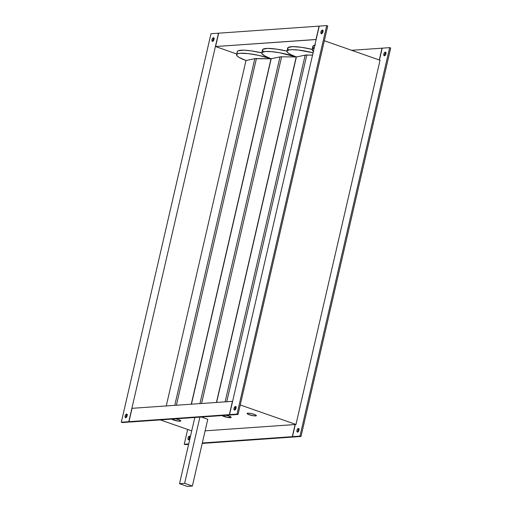 <?xml version="1.0" encoding="UTF-8"?>
<svg xmlns="http://www.w3.org/2000/svg" width="512" height="512" viewBox="0 0 512 512"><rect width="100%" height="100%" fill="white"/><g stroke="black" fill="none" stroke-linecap="round" stroke-linejoin="round"><path stroke-width="0.77" d="M180.813 420.89L178.733 419.68A4.755 0.87 13 0 1 180.806 420.928A4.755 0.87 13 0 1 178.285 421.126A4.755 0.87 13 0 1 173.626 420.038L178.778 421.184L180.813 420.89A4.755 0.87 13 0 1 173.638 419.981A4.755 0.87 13 0 1 171.789 419.104M246.01 60.506L254.803 58.675L174.771 405.325L254.803 58.675L271.168 58.803L191.27 404.166L271.014 58.752L258.566 55.354L248.198 53.6L240.32 53.261L237.555 53.779L236.57 54.803L237.434 56.237L239.014 57.37L246.01 60.506L254.803 58.675A4.755 0.87 -167 0 1 256.422 58.56L271.002 58.752A23.29 4.282 13 0 0 236.589 54.662A23.29 4.282 13 0 0 246.01 60.506M176.397 405.21L256.422 58.56L176.397 405.21M166.253 405.92L245.997 60.506L166.253 405.92M180.826 420.826L179.488 421.165L176.218 420.704L171.648 418.97M313.267 52.838L298.573 50.067L291.974 49.67L288.666 50.016L287.066 50.874L287.027 51.706L287.808 52.704L290.458 54.438L296.378 56.973A23.29 4.282 13 0 1 286.963 51.123A23.29 4.282 -167 0 0 262.477 49.856L261.773 52.896A23.29 4.282 13 0 1 296.192 56.986L281.613 56.794A4.755 0.87 -167 0 0 279.987 56.902L281.613 56.794L201.581 403.443L281.613 56.794L296.192 56.986L279.45 52.736L271.546 51.648L265.51 51.494L262.208 52.301L261.754 53.03L262.125 53.952L265.274 56.205L271.194 58.739A23.29 4.282 13 0 1 261.773 52.896A23.29 4.282 -167 0 0 237.286 51.622L236.589 54.662M262.074 52.96L251.168 50.854L243.827 50.182L238.208 50.765L237.363 51.424L237.389 52.288M385.28 52.128A1.901 0.96 109.3 0 1 385.485 52.154A1.901 0.96 109.3 0 1 385.83 54.074A1.901 0.96 109.3 0 1 384.435 55.77L385.779 54.234L385.939 52.877L385.472 52.147L384.64 52.474L383.834 54.016L383.84 55.283L384.435 55.77A1.901 0.96 109.3 0 1 384.23 55.744A1.901 0.96 109.3 0 1 383.885 53.824A1.901 0.96 109.3 0 1 385.28 52.128L385.664 52.262L385.28 52.128M298.394 428.474A1.901 0.96 109.3 0 1 298.598 428.506A1.901 0.96 109.3 0 1 298.938 430.419A1.901 0.96 109.3 0 1 297.549 432.122L298.989 430.227L298.579 428.499L297.542 429.062L296.947 430.368L296.954 431.635L297.549 432.122A1.901 0.96 109.3 0 1 297.344 432.09A1.901 0.96 109.3 0 1 296.998 430.176A1.901 0.96 109.3 0 1 298.394 428.474L298.778 428.614L298.394 428.474M189.472 436.122A1.901 0.96 109.3 0 1 189.683 436.147A1.901 0.96 109.3 0 1 190.022 438.061A1.901 0.96 109.3 0 1 188.634 439.763L190.074 437.869L189.664 436.141L188.627 436.704L188.032 438.01L188.032 439.277L188.634 439.763A1.901 0.96 109.3 0 1 188.429 439.738A1.901 0.96 109.3 0 1 188.083 437.818A1.901 0.96 109.3 0 1 189.472 436.122L189.862 436.256L189.472 436.122M322.336 30.086A1.901 0.96 109.3 0 1 322.541 30.112A1.901 0.96 109.3 0 1 322.886 32.032A1.901 0.96 109.3 0 1 321.491 33.728L320.832 32.979L320.992 31.622L321.696 30.432L322.528 30.112L322.938 31.84L321.491 33.728A1.901 0.96 109.3 0 1 321.286 33.702A1.901 0.96 109.3 0 1 320.941 31.782A1.901 0.96 109.3 0 1 322.336 30.086L322.72 30.221L322.336 30.086M235.45 406.438A1.901 0.96 109.3 0 1 235.654 406.464A1.901 0.96 109.3 0 1 235.994 408.384A1.901 0.96 109.3 0 1 234.605 410.08L234.01 409.6L234.003 408.333L234.81 406.784L235.635 406.458L236.109 407.187L235.949 408.544L234.605 410.08A1.901 0.96 109.3 0 1 234.4 410.054A1.901 0.96 109.3 0 1 234.054 408.134A1.901 0.96 109.3 0 1 235.45 406.438L235.834 406.573L235.45 406.438M126.528 414.08A1.901 0.96 109.3 0 1 126.739 414.106A1.901 0.96 109.3 0 1 127.078 416.026A1.901 0.96 109.3 0 1 125.69 417.722L125.094 417.242L125.088 415.974L125.683 414.662L126.72 414.099L127.13 415.834L125.69 417.722A1.901 0.96 109.3 0 1 125.485 417.696A1.901 0.96 109.3 0 1 125.139 415.776A1.901 0.96 109.3 0 1 126.528 414.08L126.918 414.214L126.528 414.08M213.421 37.728A1.901 0.96 109.3 0 1 213.626 37.754A1.901 0.96 109.3 0 1 213.971 39.674A1.901 0.96 109.3 0 1 212.576 41.37L211.917 40.621L212.077 39.264L212.781 38.08L213.613 37.754L214.08 38.477L213.92 39.834L212.576 41.37A1.901 0.96 109.3 0 1 212.371 41.344A1.901 0.96 109.3 0 1 212.026 39.43A1.901 0.96 109.3 0 1 213.421 37.728M171.635 419.027L173.626 420.038A4.755 0.87 13 0 1 171.712 419.11M222.01 415.494L224.8 416.768L229.152 417.645L231.187 417.357L229.101 416.147A4.755 0.87 13 0 1 231.181 417.395A4.755 0.87 13 0 1 228.659 417.594A4.755 0.87 13 0 1 224 416.506L224.013 416.448A4.755 0.87 -167 0 0 231.187 417.363M256.39 415.526L255.046 415.866L251.776 415.398L248.493 414.413L247.117 413.472A4.755 0.87 -167 0 0 249.197 414.675L249.184 414.739A4.755 0.87 13 0 1 247.104 413.491A4.755 0.87 13 0 1 249.626 413.293A4.755 0.87 13 0 1 254.291 414.381A4.755 0.87 13 0 1 256.371 415.629A4.755 0.87 13 0 1 253.85 415.827A4.755 0.87 13 0 1 249.184 414.739L249.197 414.675A4.755 0.87 -167 0 0 256.371 415.597L254.995 414.65L251.712 413.658L248.442 413.197L247.104 413.53L248.48 414.47L251.763 415.462L255.034 415.923L256.371 415.629M313.421 51.29A23.29 4.282 13 0 1 312.147 49.357A23.29 4.282 13 0 1 314.138 48.186L312.582 48.768L312.128 49.498L313.69 51.488M226.765 401.67L306.797 55.021A4.755 0.87 -167 0 0 305.171 55.136L225.146 401.786L305.171 55.136L312.544 55.098L306.797 55.021L226.765 401.67M296.378 56.973L305.171 55.136L296.371 56.973L216.627 402.387L296.371 56.973M279.987 56.902L199.955 403.552L279.987 56.902L271.187 58.739L279.987 56.902M191.718 430.88L160.365 419.904L191.718 430.88M240.25 404.96L295.968 424.467L205.114 430.842L295.117 424.525L292.314 436.666L202.31 442.982L292.314 436.666L293.344 437.03L202.208 443.424L293.344 437.03L292.314 436.666L295.117 424.525L295.968 424.467L380.051 60.256L324.339 40.749L380.051 60.256L295.968 424.467L240.25 404.96M175.565 418.835A4.755 0.87 13 0 1 178.733 419.68L175.245 418.778M225.939 415.302A4.755 0.87 13 0 1 229.101 416.147L225.619 415.245M207.789 419.27L201.376 417.024L207.789 419.27L192.371 486.042L187.264 486.4L179.526 483.693L184.634 483.334L192.371 486.042L207.789 419.27M222.163 415.571A4.755 0.87 -167 0 0 224.013 416.448L224 416.506A4.755 0.87 13 0 1 222.086 415.571M390.694 48L301.005 436.493L293.517 437.018L292.486 436.653L295.29 424.512L292.486 436.653L299.974 436.128L292.486 436.653L293.517 437.018L301.005 436.493L299.974 436.128L301.005 436.493L390.694 48L389.664 47.635L299.974 436.128L389.664 47.635L382.176 48.166L389.664 47.635L390.694 48M386.106 52.538L385.107 53.677L384.87 55.648M299.213 428.89L298.08 430.374L297.984 432M379.43 60.038L382.176 48.166L379.43 60.038M132.045 408.32L232.608 401.331L132.045 408.32L128.966 421.677L229.37 414.63L232.454 401.274L229.37 414.63L230.419 414.925L129.997 422.035L230.4 414.989L229.37 414.63L128.966 421.677L129.997 422.035L128.966 421.677L132.045 408.32M316.134 39.546L215.571 46.534L236.736 54.016L215.571 46.534L315.981 39.494L319.059 26.138L218.656 33.184L215.571 46.534L218.656 33.184L319.059 26.138L316.134 39.546M263.469 51.565L262.451 50.067L262.867 49.299L267.526 48.403L276.352 49.088L287.264 51.194M288.659 49.798L287.763 48.755L288.051 47.533L292.71 46.637L301.542 47.322L312.448 49.427M313.843 48.032L312.954 46.989L312.922 46.125L315.45 45.043M188.602 444.378L185.28 444.608L184.25 444.25L187.661 429.459L184.25 444.25L188.704 443.936L184.25 444.25L185.28 444.608L188.602 444.378M190.298 436.531L189.165 438.016L189.069 439.642M351.635 50.304L382.003 48.173L379.277 59.987L382.003 48.173L351.635 50.304M230.573 414.976L238.061 414.451L327.75 25.958L326.72 25.6L319.232 26.125L229.542 414.618L237.03 414.093L326.72 25.6L319.232 26.125L229.542 414.618L237.03 414.093L238.061 414.451L230.573 414.976L229.542 414.618L230.573 414.976M321.926 33.606L322.163 31.642L323.162 30.496M235.04 409.958L235.136 408.339L236.269 406.848M122.336 422.573L129.843 421.984L122.336 422.573L121.306 422.214L128.794 421.683L218.483 33.197L210.995 33.722L121.306 422.214L128.794 421.683L129.824 422.048L128.794 421.683L218.483 33.197L210.995 33.722L121.306 422.214L122.336 422.573M126.125 417.6L126.221 415.981L127.354 414.49M213.011 41.248L213.248 39.283L214.24 38.138M238.061 414.451L237.03 414.093L326.72 25.6L327.75 25.958L238.061 414.451M231.2 417.293L227.494 417.35L222.022 415.437M187.264 486.4L192.371 486.042L184.634 483.334L199.917 417.126L184.634 483.334L179.526 483.693L194.81 417.485L179.526 483.693L187.264 486.4M314.842 45.146A23.29 4.282 -167 0 0 312.845 46.323L312.147 49.357A23.29 4.282 -167 0 0 287.661 48.09L286.963 51.123A23.29 4.282 13 0 1 313.075 52.787M296.192 56.986L216.454 402.394L296.205 56.986M191.443 404.154L271.187 58.739L191.443 404.154M214.029 38.253A1.901 0.96 -70.7 0 0 212.998 41.21M127.142 414.605A1.901 0.96 -70.7 0 0 126.112 417.562M236.058 406.963A1.901 0.96 -70.7 0 0 235.027 409.92M322.944 30.611A1.901 0.96 -70.7 0 0 321.914 33.568M190.086 436.646A1.901 0.96 -70.7 0 0 189.056 439.597M299.002 429.005A1.901 0.96 -70.7 0 0 297.971 431.955M385.888 52.653A1.901 0.96 -70.7 0 0 384.858 55.603"/></g></svg>

